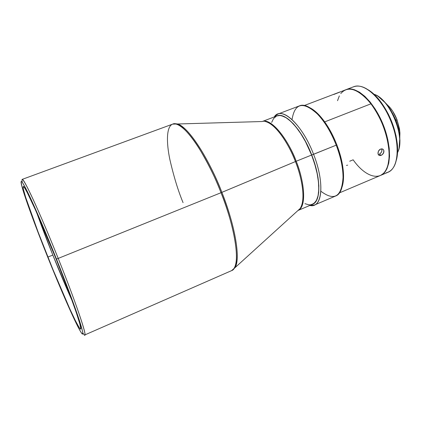 <?xml version="1.0" encoding="UTF-8"?>
<svg xmlns="http://www.w3.org/2000/svg" width="421" height="421" viewBox="0 0 421 421"><rect width="100%" height="100%" fill="white"/><g stroke="black" fill="none" stroke-linecap="round" stroke-linejoin="round"><path stroke-width="0.63" d="M173.826 123.853L177.03 123.885C187.224 125.611 207.627 155.628 221.867 192.365L296.179 161.259C291.474 147.287 274.581 118.685 262.699 121.369C270.814 118.427 286.869 136.804 296.179 161.259L311.603 155.039C302.152 130.105 285.264 111.907 276.907 115.938L262.562 121.39M183.056 202.627C178.125 190.771 173.715 176.331 169.816 159.306C166.406 142.924 166.169 126.589 172.615 124.132L22.181 179.388C23.429 177.12 40.353 213.689 58.209 258.41C75.333 301.078 87.047 335.511 84.763 334.953L231.555 270.645L234.913 267.767C242.285 255.115 230.566 213.405 221.867 192.365C235.671 227.177 240.712 259.757 234.913 267.767L300.052 208.616C305.172 202.175 303.457 181.93 295.431 161.564C287.206 140.061 273.545 122.548 264.988 121.443C277.207 124.053 290.837 148.702 295.431 161.564L221.02 192.713C204.78 150.723 181.34 119.28 172.615 124.132C178.567 121.848 189.413 132.783 198.87 147.913C208.479 164.006 215.862 178.941 221.02 192.713L58.209 258.41L221.02 192.713C230.792 215.615 243.559 264.888 231.555 270.645C240.707 268.061 236.897 232.666 221.02 192.713L221.867 192.365C213.836 170.452 191.913 128.131 177.03 123.885L174.378 123.727M82.821 332.806C90.147 345.352 78.869 309.867 58.209 258.41L56.461 259.052C66.86 285.154 74.512 305.641 79.416 320.518C83.626 333.721 83.937 337.295 80.353 331.243C74.717 321.628 60.608 289.343 47.662 256.999L30.559 212.452L22.008 186.819L21.076 181.704L21.345 181.398L21.918 181.84L22.802 183.056L27.27 191.345L34.254 206.311L53.114 250.748L68.897 291.027L79.658 321.255L82.516 331.153L82.837 332.916L82.542 334.148L81.085 332.437L78.585 328.022L71.065 312.329L58.566 283.591L47.662 256.999C35.269 226.109 24.05 195.47 21.571 185.119C19.913 178.02 22.392 181.288 29.002 194.912C35.622 208.79 46.226 233.497 56.461 259.052L58.209 258.41C48.02 232.971 37.432 208.321 30.633 194.07C23.829 180.02 21.039 176.094 22.271 182.282M52.83 255.073C59.619 271.992 66.044 287.206 72.112 300.72L52.83 255.073L47.899 257.052L52.83 255.073L36.764 212.842C41.295 225.556 46.652 239.633 52.83 255.073M56.109 258.968C71.744 297.926 82.616 329.585 80.595 329.075C78.811 330.048 62.634 293.926 47.899 257.052C33.643 221.578 21.366 187.035 23.25 186.514C24.339 184.503 39.806 218.152 56.109 258.968L35.496 210L27.291 192.671L24.765 188.155L23.371 186.514L23.097 186.75L23.381 189.224L25.723 197.465L38.148 232.139L53.035 269.719L69.854 308.946L75.38 320.639L79.164 327.58L80.485 329.08L80.743 328.812L79.795 323.738L76.201 312.335L70.139 295.31L56.109 258.968M292.037 119.59C294.795 102.55 303.583 100.998 318.413 114.933C325.365 122.664 331.301 132.747 336.216 145.171L311.729 154.986L307.798 145.913L303.309 137.472L298.473 130.042L293.505 123.927L288.627 119.369L284.043 116.522L279.939 115.454L276.965 115.912C285.312 111.786 302.257 129.989 311.729 154.986L313.577 154.302C302.157 124 281.039 105.434 274.234 116.954L277.792 114.096C286.422 109.934 303.846 128.621 313.577 154.302L336.216 145.171C326.622 119.738 308.719 101.482 299.484 105.86L277.792 114.096M379.026 155.323L377.963 153.497L378.574 150.892L380.552 149.076L382.294 148.934L383.236 149.476L383.81 150.434L383.578 152.955L382.815 154.139L381.194 155.338L380.037 155.581L378.621 155.012L378.079 154.081L378.053 152.191L378.968 150.302L379.979 149.376L381.736 148.85L382.8 149.145L383.578 149.913L383.931 151.023L383.815 152.307L382.321 154.633L381.194 155.338L379.295 154.197L380.389 153.481L381.615 151.792L381.952 149.86L381.652 148.845L381.958 150.492L381.615 151.792L380.873 152.981L379.295 154.197L381.194 155.338L379.505 155.512M340.794 93.557C347.578 85.763 356.966 88.363 368.959 101.361L370.938 103.819L324.696 121.885C329.427 128.542 333.485 136.199 336.863 144.861C343.325 162.543 345.073 176.557 342.11 186.887C343.157 183.703 343.631 179.762 343.536 175.062C343.262 165.916 341.036 155.849 336.863 144.861L336.216 145.171L336.863 144.861C333.485 136.199 329.427 128.542 324.696 121.885L319.592 115.543C316.408 112.086 313.335 109.571 310.377 107.997C315.029 110.497 319.802 115.128 324.696 121.885L370.938 103.819C381.389 118.233 387.404 133.999 388.972 151.107C389.367 157.77 388.725 163.28 387.046 167.637C381.579 182.346 365.349 177.346 353.145 159.806L349.709 161.222M339.489 192.86L380.174 175.589C383.157 174.31 385.452 171.663 387.046 167.637C393.103 153.791 385.289 121.911 370.938 103.819C361.444 92.067 353.019 87.394 345.662 89.794L333.785 94.478M339.989 91.946L336.026 93.457M337.537 100.703L339.331 95.893M388.078 164.295C389.083 160.443 389.425 155.907 389.109 150.686C388.23 134.615 379.847 113.77 369.349 101.566C365.96 97.583 362.576 94.546 359.181 92.462L366.07 98.004L371.296 103.992L378.474 115.222L382.494 123.742L385.683 132.641L388.615 145.824L389.225 153.933L389.115 157.654L388.099 164.232M380.631 175.394L384.178 172.905L386.936 168.789L388.757 163.164L389.541 156.223L389.22 148.234L387.794 139.53L383.694 125.984L379.831 117.222L375.258 109.134L370.191 102.077L364.854 96.356L359.497 92.178L354.34 89.694L349.588 88.947L346.125 89.615C356.261 85.352 373.764 101.077 383.136 124.558C392.63 147.981 390.893 171.452 380.631 175.394L388.094 172.226C398.545 168.2 400.482 144.729 391.014 121.385C381.684 97.993 364.028 82.4 353.703 86.731L346.125 89.615M352.993 87.036C360.134 84.074 368.459 88.036 377.974 98.93C388.13 111.007 396.119 130.873 397.156 146.619C397.819 162.059 394.109 170.805 386.041 172.857M396.44 159.912C397.519 155.875 397.866 151.113 397.477 145.624C395.708 128.442 389.514 113.044 378.895 99.424C375.369 95.199 371.822 91.999 368.249 89.836L373.753 94.004L381.484 102.761L388.341 114.102L392.077 122.558L396.008 135.641L397.345 144.056L397.598 151.797L396.44 159.912M398.119 151.381C405.328 136.299 389.351 98.456 374.085 94.304C377.879 95.683 381.7 98.656 385.547 103.219C393.64 113.544 398.345 125.226 399.65 138.277C399.997 143.529 399.487 147.897 398.119 151.381L397.556 152.649L398.119 151.381L397.603 151.597L398.119 151.381M365.449 97.556L365.717 97.656L365.449 97.556M399.061 148.271L399.834 137.699C398.566 124.969 393.982 113.575 386.083 103.508L378.205 96.42M396.082 120.29L397.035 119.806C395.172 115.028 392.804 110.902 389.925 107.444L386.452 103.961L390.062 107.613L392.704 111.223L397.035 119.806L396.082 120.29L389.809 108.602L396.082 120.29L395.787 120.406L396.082 120.29L398.997 131.441L396.082 120.29M399.792 137.12L399.882 132.205L397.035 119.806L399.524 128.994L399.934 133.336L399.792 137.12M399.529 146.082L399.945 140.814L399.555 134.899L398.366 128.579L396.424 122.122L393.809 115.812L390.635 109.918L387.041 104.697L383.184 100.361L378.2 96.414M314.382 205.053L309.835 205.453C322.176 208.8 325.08 183.203 313.577 154.302C323.239 178.715 323.06 202.127 314.382 205.053L335.732 195.97C344.973 192.797 345.778 169.353 336.216 145.171C340.526 156.512 342.82 166.895 343.104 176.32C342.057 196.639 334.642 201.606 320.855 191.223M346.462 165.39L346.893 165.342M347.325 165.243L347.657 165.127M311.729 154.986C321.149 178.767 320.986 201.559 312.529 204.311L315.45 202.059L317.518 198.144L318.686 192.639L318.865 185.74L318.034 177.704L316.197 168.874L311.729 154.986M304.941 203.669L308.956 204.843L310.782 204.806L313.992 203.438L316.471 200.359L318.097 195.628L318.776 189.403L318.45 181.898L317.113 173.42L314.797 164.332L311.603 155.039L305.488 141.64L300.794 133.662L295.863 126.853L290.916 121.49L286.164 117.775L281.796 115.812L279.812 115.501L276.886 115.943M276.329 116.185L273.582 118.548L271.65 122.437M298.01 210.474L300.052 208.616C306.693 198.833 300.526 173.862 295.431 161.564L296.179 161.259C301.915 174.499 308.404 204.232 298.452 210.253C305.962 206.843 305.383 184.509 296.179 161.259L311.603 155.039C320.991 178.757 320.87 201.506 312.466 204.338L298.342 210.337M172.615 124.132L262.225 121.522M304.346 105.503L336.079 93.436M388.972 151.107L389.109 150.686M368.959 101.361L369.349 101.566M318.413 114.933L319.592 115.543M377.974 98.93L378.895 99.424M397.156 146.619L397.477 145.624M385.547 103.219L386.083 103.508M399.65 138.277L399.834 137.699M388.515 106.687L389.925 107.444M399.392 133.725L399.882 132.205M343.104 176.32L343.536 175.062M379.479 155.507L378.579 154.965"/></g></svg>
